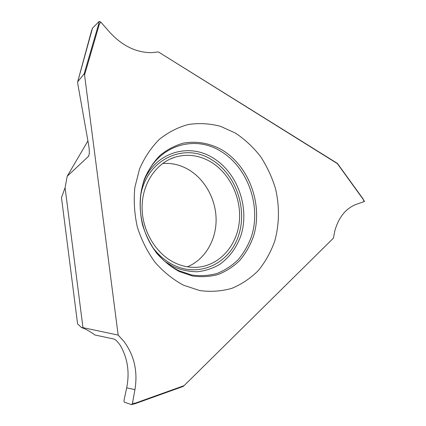 <?xml version="1.0" encoding="UTF-8"?>
<svg xmlns="http://www.w3.org/2000/svg" width="426" height="426" viewBox="0 0 426 426"><rect width="100%" height="100%" fill="white"/><g stroke="black" fill="none" stroke-linecap="round" stroke-linejoin="round"><path stroke-width="0.64" d="M81.499 327.525L82.969 327.647L65.087 187.733L61.477 197.632L77.591 323.92L81.499 327.525L82.814 328.047C85.993 329.165 90.046 331.487 94.971 335.001L113.721 338.995C115.222 339.298 117.32 341.295 120.031 344.98C127.592 357.883 129.813 372.17 126.687 387.846L123.987 400.472L124.243 402.149L131.73 404.684L132.438 403.374L134.946 389.63L126.687 387.846M82.969 327.647L118.098 335.076L123.929 341.396L118.162 335.086L84.561 74.971L84.135 73.868L77.702 81.765L77.692 83.352L88.842 146.107C89.572 151.416 89.444 154.84 88.459 156.374L67.186 176.284L65.087 187.733M123.939 341.412C134.254 355.343 137.923 371.413 134.946 389.63M77.702 81.765L92.485 28.175L99.178 21.422L100.728 22.014L109.796 32.333L100.728 22.014L99.301 24.319L98.598 24.223L99.178 21.422L100.728 22.014M88.789 155.628L88.097 156.848M87.889 140.974L67.186 176.284M151.102 52.67C135.915 52.499 122.145 45.72 109.796 32.333C122.145 45.726 135.915 52.499 151.102 52.67L158.376 51.935L337.504 163.706M187.408 266.814C204.789 259.679 216.168 240.434 216.11 219.779C216.03 199.112 204.634 178.574 187.536 169.047C179.607 164.697 171.305 162.839 162.62 163.483M151.113 52.67L158.376 51.935L337.046 163.179L363.144 199.309L364.182 201.589L356.365 204.32C345.88 208.303 338.686 217.191 334.788 230.988L333.462 238.118L184.085 385.652L183.063 386.478L135.218 403.63M184.085 385.652L135.298 403.156L132.438 403.374M135.298 403.156L135.127 403.662M235.519 133.136L220.46 126.298C209.869 123.535 199.219 122.917 188.516 124.445C178.009 127.262 168.307 132.209 159.404 139.302C151.209 147.529 144.606 157.38 139.595 168.845L134.845 187.429C133.562 200.609 134.392 213.815 137.326 227.042C141.443 239.934 147.332 251.67 155 262.262C163.504 271.894 173.015 279.547 183.531 285.218L199.805 290.575C210.886 292.034 221.6 291.277 231.946 288.311C241.84 284.163 250.658 278.215 258.39 270.467C265.339 261.873 270.771 252.155 274.679 241.308C279.371 224.518 279.642 206.333 275.526 188.718C272.022 177.168 267.022 166.428 260.526 156.491C253.273 147.22 244.934 139.435 235.519 133.136M209.959 161.427C230.008 172.844 242.186 198.974 239.162 223.064C236.238 247.165 218.085 266.538 195.758 267.347C188.59 267.581 181.556 266.042 174.649 262.741C155.602 253.603 141.805 230.242 142.098 206.716C142.337 183.169 156.454 162.775 175.267 157.109C187.147 153.733 198.713 155.17 209.959 161.427M363.144 199.309L364.518 201.413L364.182 201.589M92.474 28.164L99.178 21.422M337.046 163.179L337.504 163.525M84.561 74.971L99.301 24.319M221.467 149.595C209.241 143.051 196.556 140.889 183.42 143.12C174.98 145.5 167.216 149.569 160.123 155.32C153.605 161.965 148.365 169.867 144.409 179.021C139.547 193.393 138.908 209.555 142.646 225.2C145.9 235.408 150.564 244.726 156.64 253.156C163.382 260.84 170.948 266.98 179.335 271.57L192.371 275.973C201.274 277.235 209.917 276.73 218.304 274.45C226.35 271.208 233.539 266.5 239.881 260.329C245.594 253.449 250.073 245.632 253.316 236.883C263.508 205.348 249.332 165.757 221.467 149.595M178.739 270.627L191.535 274.956C200.279 276.202 208.767 275.713 217.01 273.481C224.912 270.308 231.984 265.691 238.219 259.631C243.837 252.879 248.246 245.206 251.441 236.611C261.473 205.641 247.533 166.736 220.141 150.895C193.633 134.557 157.524 145.99 145.08 178.265C134.781 202.643 141.086 236.563 159.569 256.191C165.277 262.4 171.667 267.214 178.739 270.627M145.117 178.18C157.924 151.848 188.878 143.418 211.983 157.332C237.245 171.726 250.126 207.473 240.786 235.887C236.398 248.001 229.3 257.56 219.481 264.551C212.654 268.444 205.316 270.845 197.472 271.756C189.49 271.74 181.609 270.116 173.829 266.878L165.224 261.708M140.564 196.375C145.932 160.027 183.43 142.204 210.742 159.186C235.227 173.089 247.73 207.739 238.651 235.253C229.939 262.927 200.204 277.981 173.797 265.19C165.714 261.25 158.738 255.376 152.87 247.57M84.135 73.868L98.598 24.223M91.286 31.625L77.654 81.872M131.73 404.684L135.159 403.672M183.063 386.473L135.18 403.662M170.272 158.999L175.267 157.109M337.568 163.6L363.234 199.139M91.324 31.529L92.399 28.324"/></g></svg>
